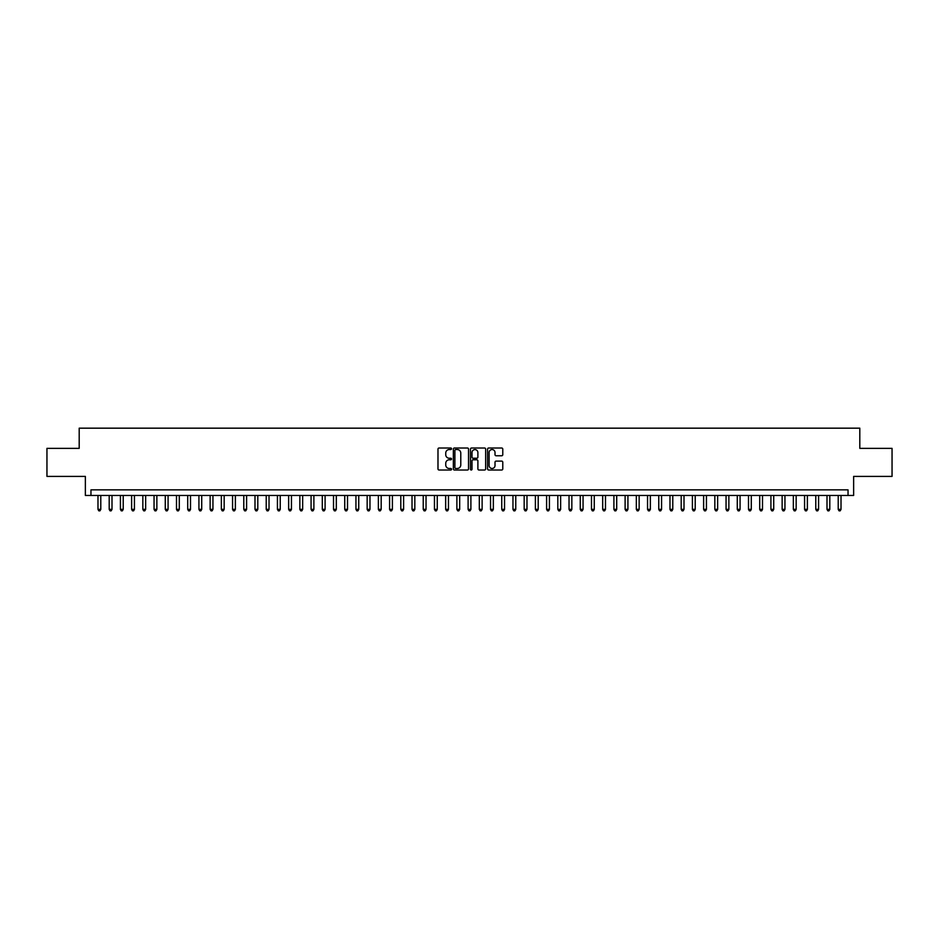 <?xml version="1.0" encoding="UTF-8"?>
<svg xmlns="http://www.w3.org/2000/svg" width="939" height="939" viewBox="0 0 939 939"><rect width="100%" height="100%" fill="white"/><g stroke="black" fill="none" stroke-linecap="round" stroke-linejoin="round"><path stroke-width="1.41" d="M451.553 448.772A0.775 0.775 0 0 0 450.79 448.009L439.088 448.009A1.103 1.103 0 0 0 437.985 449.1L437.985 468.925A1.103 1.103 0 0 0 439.088 470.016L450.79 470.016A0.775 0.775 0 0 0 451.553 469.254A0.775 0.775 0 0 0 450.79 468.479L449.276 468.479A3.521 3.521 0 0 1 445.743 464.958L445.743 463.303A3.521 3.521 0 0 1 449.276 459.781L450.79 459.781A0.775 0.775 0 0 0 451.553 459.018A0.775 0.775 0 0 0 450.79 458.244L449.276 458.244A3.521 3.521 0 0 1 445.743 454.722L445.743 453.068A3.521 3.521 0 0 1 449.276 449.546L450.79 449.546A0.775 0.775 0 0 0 451.553 448.772M501.672 455.767A1.103 1.103 0 0 0 502.776 454.664L502.776 449.1A1.103 1.103 0 0 0 501.672 448.009L488.679 448.009A1.103 1.103 0 0 0 487.587 449.1L487.587 468.925A1.103 1.103 0 0 0 488.679 470.016L501.672 470.016A1.103 1.103 0 0 0 502.776 468.925L502.776 462.211A1.103 1.103 0 0 0 501.672 461.108L496.109 461.108A1.103 1.103 0 0 0 495.017 462.211L495.017 465.533A2.946 2.946 0 0 1 492.071 468.479A2.946 2.946 0 0 1 489.125 465.533L489.125 452.492A2.946 2.946 0 0 1 492.071 449.546A2.946 2.946 0 0 1 495.017 452.492L495.017 454.664A1.103 1.103 0 0 0 496.109 455.767L501.672 455.767M848.034 495.463L853.633 495.463L853.633 476.402L892.05 476.402L892.05 448.361L859.807 448.361L859.807 428.172L79.193 428.172L79.193 448.361L46.95 448.361L46.95 476.402L85.367 476.402L85.367 495.463L848.034 495.463L848.034 489.853L90.966 489.853L90.966 495.463M468.538 449.1A1.103 1.103 0 0 0 467.434 448.009L454.441 448.009A1.103 1.103 0 0 0 453.349 449.1L453.349 468.925A1.103 1.103 0 0 0 454.441 470.016L467.434 470.016A1.103 1.103 0 0 0 468.538 468.925L468.538 449.1M471.566 448.009L484.559 448.009A1.103 1.103 0 0 1 485.651 449.1L485.651 468.925A1.103 1.103 0 0 1 484.559 470.016L478.996 470.016A1.103 1.103 0 0 1 477.892 468.925L477.892 460.885A1.103 1.103 0 0 0 476.789 459.781L473.103 459.781A1.103 1.103 0 0 0 472 460.885L472 469.254A0.775 0.775 0 0 1 471.237 470.016A0.775 0.775 0 0 1 470.462 469.254L470.462 449.1A1.103 1.103 0 0 1 471.566 448.009M455.661 449.546A0.775 0.775 0 0 0 454.887 450.321L454.887 467.716A0.775 0.775 0 0 0 455.661 468.479L457.258 468.479A3.521 3.521 0 0 0 460.779 464.958L460.779 453.068A3.521 3.521 0 0 0 457.258 449.546L455.661 449.546M477.892 452.551A2.946 2.946 0 0 0 474.946 449.605A2.946 2.946 0 0 0 472 452.551L472 457.14A1.103 1.103 0 0 0 473.103 458.244L476.789 458.244A1.103 1.103 0 0 0 477.892 457.14L477.892 452.551M97.985 495.463L97.985 509.372L100.79 509.372L100.79 495.463M100.79 509.372L99.945 510.828L98.818 510.828L97.985 509.372M109.194 495.463L109.194 509.372L111.999 509.372L111.999 495.463M111.999 509.372L111.154 510.828L110.039 510.828L109.194 509.372M120.415 495.463L120.415 509.372L123.22 509.372L123.22 495.463M123.22 509.372L122.375 510.828L121.248 510.828L120.415 509.372M131.624 495.463L131.624 509.372L134.43 509.372L134.43 495.463M134.43 509.372L133.596 510.828L132.469 510.828L131.624 509.372M142.845 495.463L142.845 509.372L145.651 509.372L145.651 495.463M145.651 509.372L144.806 510.828L143.69 510.828L142.845 509.372M154.055 495.463L154.055 509.372L156.86 509.372L156.86 495.463M156.86 509.372L156.027 510.828L154.9 510.828L154.055 509.372M165.276 495.463L165.276 509.372L168.081 509.372L168.081 495.463M168.081 509.372L167.236 510.828L166.121 510.828L165.276 509.372M176.485 495.463L176.485 509.372L179.29 509.372L179.29 495.463M179.29 509.372L178.457 510.828L177.33 510.828L176.485 509.372M187.706 495.463L187.706 509.372L190.511 509.372L190.511 495.463M190.511 509.372L189.666 510.828L188.551 510.828L187.706 509.372M198.927 495.463L198.927 509.372L201.721 509.372L201.721 495.463M201.721 509.372L200.887 510.828L199.761 510.828L198.927 509.372M210.136 495.463L210.136 509.372L212.942 509.372L212.942 495.463M212.942 509.372L212.097 510.828L210.982 510.828L210.136 509.372M221.358 495.463L221.358 509.372L224.163 509.372L224.163 495.463M224.163 509.372L223.318 510.828L222.191 510.828L221.358 509.372M232.567 495.463L232.567 509.372L235.372 509.372L235.372 495.463M235.372 509.372L234.527 510.828L233.412 510.828L232.567 509.372M243.788 495.463L243.788 509.372L246.593 509.372L246.593 495.463M246.593 509.372L245.748 510.828L244.621 510.828L243.788 509.372M254.997 495.463L254.997 509.372L257.802 509.372L257.802 495.463M257.802 509.372L256.969 510.828L255.842 510.828L254.997 509.372M266.218 495.463L266.218 509.372L269.024 509.372L269.024 495.463M269.024 509.372L268.178 510.828L267.052 510.828L266.218 509.372M277.428 495.463L277.428 509.372L280.233 509.372L280.233 495.463M280.233 509.372L279.399 510.828L278.273 510.828L277.428 509.372M288.649 495.463L288.649 509.372L291.454 509.372L291.454 495.463M291.454 509.372L290.609 510.828L289.494 510.828L288.649 509.372M299.858 495.463L299.858 509.372L302.663 509.372L302.663 495.463M302.663 509.372L301.83 510.828L300.703 510.828L299.858 509.372M311.079 495.463L311.079 509.372L313.884 509.372L313.884 495.463M313.884 509.372L313.039 510.828L311.924 510.828L311.079 509.372M322.3 495.463L322.3 509.372L325.094 509.372L325.094 495.463M325.094 509.372L324.26 510.828L323.133 510.828L322.3 509.372M333.509 495.463L333.509 509.372L336.315 509.372L336.315 495.463M336.315 509.372L335.469 510.828L334.354 510.828L333.509 509.372M344.73 495.463L344.73 509.372L347.524 509.372L347.524 495.463M347.524 509.372L346.691 510.828L345.564 510.828L344.73 509.372M355.94 495.463L355.94 509.372L358.745 509.372L358.745 495.463M358.745 509.372L357.9 510.828L356.785 510.828L355.94 509.372M367.161 495.463L367.161 509.372L369.966 509.372L369.966 495.463M369.966 509.372L369.121 510.828L367.994 510.828L367.161 509.372M378.37 495.463L378.37 509.372L381.175 509.372L381.175 495.463M381.175 509.372L380.33 510.828L379.215 510.828L378.37 509.372M389.591 495.463L389.591 509.372L392.396 509.372L392.396 495.463M392.396 509.372L391.551 510.828L390.424 510.828L389.591 509.372M400.8 495.463L400.8 509.372L403.606 509.372L403.606 495.463M403.606 509.372L402.772 510.828L401.646 510.828L400.8 509.372M412.021 495.463L412.021 509.372L414.827 509.372L414.827 495.463M414.827 509.372L413.982 510.828L412.867 510.828L412.021 509.372M423.231 495.463L423.231 509.372L426.036 509.372L426.036 495.463M426.036 509.372L425.203 510.828L424.076 510.828L423.231 509.372M434.452 495.463L434.452 509.372L437.257 509.372L437.257 495.463M437.257 509.372L436.412 510.828L435.297 510.828L434.452 509.372M445.661 495.463L445.661 509.372L448.466 509.372L448.466 495.463M448.466 509.372L447.633 510.828L446.506 510.828L445.661 509.372M456.882 495.463L456.882 509.372L459.687 509.372L459.687 495.463M459.687 509.372L458.842 510.828L457.727 510.828L456.882 509.372M468.103 495.463L468.103 509.372L470.897 509.372L470.897 495.463M470.897 509.372L470.063 510.828L468.937 510.828L468.103 509.372M479.313 495.463L479.313 509.372L482.118 509.372L482.118 495.463M482.118 509.372L481.273 510.828L480.158 510.828L479.313 509.372M490.534 495.463L490.534 509.372L493.339 509.372L493.339 495.463M493.339 509.372L492.494 510.828L491.367 510.828L490.534 509.372M501.743 495.463L501.743 509.372L504.548 509.372L504.548 495.463M504.548 509.372L503.703 510.828L502.588 510.828L501.743 509.372M512.964 495.463L512.964 509.372L515.769 509.372L515.769 495.463M515.769 509.372L514.924 510.828L513.797 510.828L512.964 509.372M524.173 495.463L524.173 509.372L526.979 509.372L526.979 495.463M526.979 509.372L526.133 510.828L525.018 510.828L524.173 509.372M535.394 495.463L535.394 509.372L538.2 509.372L538.2 495.463M538.2 509.372L537.354 510.828L536.228 510.828L535.394 509.372M546.604 495.463L546.604 509.372L549.409 509.372L549.409 495.463M549.409 509.372L548.576 510.828L547.449 510.828L546.604 509.372M557.825 495.463L557.825 509.372L560.63 509.372L560.63 495.463M560.63 509.372L559.785 510.828L558.67 510.828L557.825 509.372M569.034 495.463L569.034 509.372L571.839 509.372L571.839 495.463M571.839 509.372L571.006 510.828L569.879 510.828L569.034 509.372M580.255 495.463L580.255 509.372L583.06 509.372L583.06 495.463M583.06 509.372L582.215 510.828L581.1 510.828L580.255 509.372M591.476 495.463L591.476 509.372L594.27 509.372L594.27 495.463M594.27 509.372L593.436 510.828L592.309 510.828L591.476 509.372M602.685 495.463L602.685 509.372L605.491 509.372L605.491 495.463M605.491 509.372L604.646 510.828L603.531 510.828L602.685 509.372M613.906 495.463L613.906 509.372L616.7 509.372L616.7 495.463M616.7 509.372L615.867 510.828L614.74 510.828L613.906 509.372M625.116 495.463L625.116 509.372L627.921 509.372L627.921 495.463M627.921 509.372L627.076 510.828L625.961 510.828L625.116 509.372M636.337 495.463L636.337 509.372L639.142 509.372L639.142 495.463M639.142 509.372L638.297 510.828L637.17 510.828L636.337 509.372M647.546 495.463L647.546 509.372L650.351 509.372L650.351 495.463M650.351 509.372L649.506 510.828L648.391 510.828L647.546 509.372M658.767 495.463L658.767 509.372L661.572 509.372L661.572 495.463M661.572 509.372L660.727 510.828L659.601 510.828L658.767 509.372M669.976 495.463L669.976 509.372L672.782 509.372L672.782 495.463M672.782 509.372L671.948 510.828L670.822 510.828L669.976 509.372M681.198 495.463L681.198 509.372L684.003 509.372L684.003 495.463M684.003 509.372L683.158 510.828L682.031 510.828L681.198 509.372M692.407 495.463L692.407 509.372L695.212 509.372L695.212 495.463M695.212 509.372L694.379 510.828L693.252 510.828L692.407 509.372M703.628 495.463L703.628 509.372L706.433 509.372L706.433 495.463M706.433 509.372L705.588 510.828L704.473 510.828L703.628 509.372M714.837 495.463L714.837 509.372L717.642 509.372L717.642 495.463M717.642 509.372L716.809 510.828L715.682 510.828L714.837 509.372M726.058 495.463L726.058 509.372L728.864 509.372L728.864 495.463M728.864 509.372L728.018 510.828L726.903 510.828L726.058 509.372M737.279 495.463L737.279 509.372L740.073 509.372L740.073 495.463M740.073 509.372L739.239 510.828L738.113 510.828L737.279 509.372M748.489 495.463L748.489 509.372L751.294 509.372L751.294 495.463M751.294 509.372L750.449 510.828L749.334 510.828L748.489 509.372M759.71 495.463L759.71 509.372L762.515 509.372L762.515 495.463M762.515 509.372L761.67 510.828L760.543 510.828L759.71 509.372M770.919 495.463L770.919 509.372L773.724 509.372L773.724 495.463M773.724 509.372L772.879 510.828L771.764 510.828L770.919 509.372M782.14 495.463L782.14 509.372L784.945 509.372L784.945 495.463M784.945 509.372L784.1 510.828L782.973 510.828L782.14 509.372M793.349 495.463L793.349 509.372L796.155 509.372L796.155 495.463M796.155 509.372L795.31 510.828L794.194 510.828L793.349 509.372M804.57 495.463L804.57 509.372L807.376 509.372L807.376 495.463M807.376 509.372L806.531 510.828L805.404 510.828L804.57 509.372M815.78 495.463L815.78 509.372L818.585 509.372L818.585 495.463M818.585 509.372L817.752 510.828L816.625 510.828L815.78 509.372M827.001 495.463L827.001 509.372L829.806 509.372L829.806 495.463M829.806 509.372L828.961 510.828L827.846 510.828L827.001 509.372M838.21 495.463L838.21 509.372L841.015 509.372L841.015 495.463M841.015 509.372L840.182 510.828L839.055 510.828L838.21 509.372"/></g></svg>
